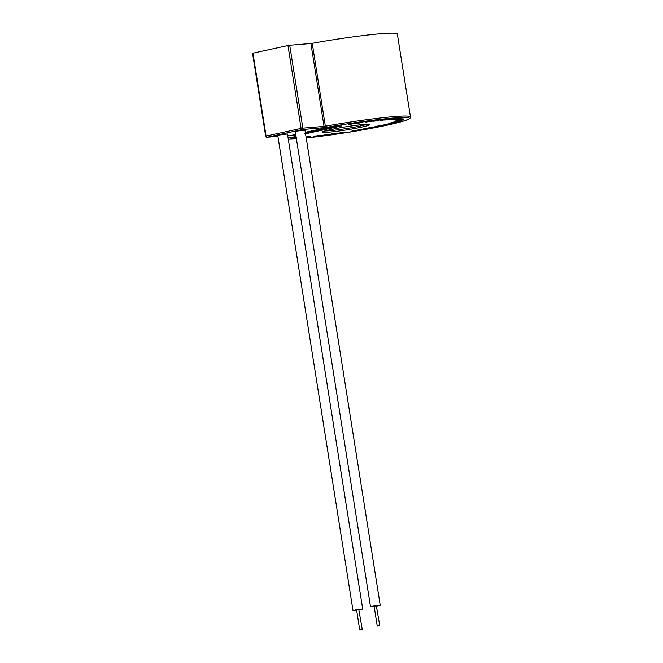 <?xml version="1.0" encoding="UTF-8"?>
<svg xmlns="http://www.w3.org/2000/svg" width="663" height="663" viewBox="0 0 663 663"><rect width="100%" height="100%" fill="white"/><g stroke="black" fill="none" stroke-linecap="round" stroke-linejoin="round"><path stroke-width="0.99" d="M327.928 128.274L333.34 127.304M336.613 126.741L328.425 127.984L328.599 127.453L326.121 127.984L325.956 128.506L316.309 130.13L325.094 129.335L319.268 129.716L336.613 126.741L328.434 127.967M360.059 629.85L362.255 629.444L360.059 629.85M362.255 629.444L358.799 609.645L356.603 610.051L359.736 629.842M377.57 626.021L379.766 625.615L377.57 626.021M379.766 625.615L376.302 605.808L374.106 606.214L377.247 626.013M359.172 609.96L362.711 609.082L356.097 609.819L353.014 610.615L356.653 610.358M362.711 609.082L287.469 134.001L280.855 134.738L277.764 135.534L353.014 610.615M376.675 606.131L380.222 605.244L373.609 605.99L370.518 606.786L374.156 606.529M380.222 605.244L304.972 130.163L298.358 130.901L295.275 131.705L370.518 606.786M410.463 116.895L397.328 34.004A65.281 4.326 171 0 0 380.769 33.73A65.281 4.326 171 0 0 312.223 43.319L325.351 126.21A65.281 4.326 -9 0 1 393.897 116.622A65.281 4.326 -9 0 1 410.463 116.895L410.206 118.031L408.333 119.398L401.446 121.727L382.095 126.219L346.558 132.583L306.215 137.979A64.021 4.243 171 0 0 391.974 124.08A64.021 4.243 171 0 0 393.176 118.055A64.021 4.243 171 0 0 325.947 127.462L302.121 129.575L267.106 137.233L277.896 136.346M351.539 124.072L348.44 124.346L352.343 123.484L349.451 124.196L354.871 123.475M348.44 124.346L355.061 123.235M355.84 123.5L357.722 122.696L363.017 122.1L360.457 122.614L362.247 122.597L355.84 123.5L363.084 122.05M371.263 121.462L374.123 120.641L365.777 122.125L373.924 120.683M369.482 121.594L375.523 120.376M368.545 121.785L369.49 121.205M377.57 120.765L372.83 121.263L378.159 120.509M382.054 120.268C380.877 120.359 380.927 120.26 382.219 119.97C380.927 120.26 380.877 120.359 382.054 120.268L381.465 120.409C379.866 120.533 379.866 120.417 381.457 120.044L386.836 119.174L382.219 119.97C380.927 120.243 380.877 120.351 382.054 120.252L385.021 119.796M381.465 120.393C379.866 120.525 379.858 120.401 381.457 120.028L386.836 119.174M387.582 119.928L389.993 119.1L384.706 120.102L390.722 118.851L388.908 119.655L394.195 118.627L388.178 119.887L389.894 119.116M389.007 119.622L394.195 118.644M395.272 119.042L389.09 119.846L393.416 119.083M390.399 119.663L392.471 119.613M392.902 119.779L399.027 118.652M394.419 119.829L401.629 118.561M395.363 120.028L403.096 118.776M401.024 119.282L402.25 118.917M401.471 119.713L396.002 120.459L402.897 119.357M399.035 121.163L394.369 121.594L401.156 120.6M394.253 121.694L402.002 120.459M390.739 122.879L395.91 121.801M389.794 123.409L395.703 122.522M393.333 122.688L389.098 123.31L393.25 122.746M392.91 123.02L392.173 123.036M385.941 124.346L391.087 123.716L386.463 124.205M381.242 125.249L387.126 124.627M381.822 125.29L382.427 125.141M378.043 125.937L378.034 125.929C376.775 126.243 376.94 126.326 378.523 126.185C376.94 126.326 376.775 126.243 378.043 125.937L383.015 125.315L378.523 126.185C376.94 126.318 376.775 126.235 378.034 125.929L380.844 125.506M378.871 126.061L383.015 125.315M374.33 126.898L377.181 126.393L374.33 126.898M368.18 127.942L374.96 127.023M370.816 127.851L371.835 127.296M366.854 128.224L368.686 128.125C369.681 128.092 369.407 128.232 367.866 128.556L364.169 128.953C363.183 128.978 363.457 128.829 364.99 128.514L368.686 128.108M363.614 128.887L364.169 128.953C363.183 128.987 363.457 128.846 364.998 128.523L366.863 128.232M358.186 130.006L362.885 129.177L357.879 129.94M351.887 130.984L356.851 130.238M337.666 133.42L343.285 132.409M344.296 132.252L337.832 133.188M331.268 134.183L334.732 133.769M334.028 134.083L329.287 134.755L331.127 133.959L336.821 133.172M328.442 134.316L325.848 135.219L329.378 134.208M318.298 136.164L326.851 134.539M315.447 136.056L320.801 135.277M313.342 136.735L315.969 135.816M307.002 136.644L310.674 136.354L306.074 137.1M296.262 137.954L294.869 138.194L296.626 137.713M294.869 138.211L296.626 137.73L292.69 138.219L296.228 137.713M296.17 137.374L290.261 138.103M296.146 137.233L295.35 137.423L296.162 137.299M296.104 136.968L292.226 137.423M288.911 137.763L296.046 136.561L291.405 137.606M296.063 136.669L293.701 137.191L296.096 136.885M330.075 126.89L305.311 132.31L330.075 126.89L341.37 125.962L330.083 126.906M289.449 135.799L295.706 134.423L289.449 135.782L295.839 135.269L289.897 135.724M306.513 133.048L304.789 133.354M304.814 133.437L307.607 133.072M309.173 132.741L307.276 132.741L310.483 132.434M306.729 132.907L309.397 132.418M309.986 132.302L312.273 131.788M310.533 132.078L312.397 131.912M312.323 131.912L313.599 131.838M311.892 131.738L314.693 131.291M314.859 131.415L316.466 131.208M317.859 130.851L314.776 131.1L319.873 130.396M316.574 130.926L318.447 130.512M305.544 133.777L340.923 126.036M330.34 127.089L332.246 126.79L330.34 127.105M329.809 127.279L332.229 126.948M312.505 131.001L313.781 130.984M312.24 131.158L315.248 130.661M309.687 131.672L311.651 131.266M315.571 130.362L316.309 130.13M287.966 45.515L252.951 53.173L266.078 136.064L301.093 128.407L287.966 45.515L289.714 45.241L302.85 128.133L324.033 126.393L310.906 43.501L289.714 45.241M265.672 136.197A1.251 1.251 0 0 0 267.015 137.249A1.251 0.936 85.3 0 0 267.106 137.233A1.251 0.829 -102.3 0 1 266.078 136.064L265.672 136.197L252.537 53.305L252.951 53.173M310.906 43.501L312.223 43.319M305.32 132.343L330.058 126.931L341.022 126.028L305.552 133.793L341.37 125.962M295.706 134.448L289.806 135.741L295.839 135.244M332.006 126.964L330.721 127.197M311.9 131.365L310.997 131.498M310.002 131.606L312.157 131.349M327.025 128.912L318.903 129.832M328.599 127.453L326.121 127.992L325.956 128.523L316.309 130.147M314.776 131.117L317.511 130.503M317.511 130.52L320.884 130.238M306.737 132.923L307.284 132.749L306.737 132.923M307.698 132.824L311.386 132.31M306.298 133.371L305.486 133.412M304.814 133.454L307.16 132.99M307.16 133.006L308.502 132.948M293.701 137.191L294.306 137.1M294.314 137.117L296.096 136.893M289.723 137.995L291.413 137.614M295.35 137.423L296.162 137.307M291.77 138.194L293.924 137.672M292.698 138.236L296.228 137.73M306.057 137.042L310.674 136.354M317.295 135.932L314.237 136.57L317.295 135.932M314.237 136.553L317.154 135.948M325.848 135.219L328.442 134.332M329.287 134.755L332.088 133.835M355.915 130.412L352.948 130.909L355.915 130.396M352.948 130.893L355.832 130.586M358.194 130.023L362.885 129.177M361.981 129.351L359.097 129.857L361.981 129.335M359.097 129.849L362.197 129.476M367.816 128.282L365.28 128.531C364.327 128.738 364.252 128.829 365.048 128.796L367.816 128.274M365.28 128.531C364.327 128.738 364.252 128.829 365.048 128.796L368.321 128.357M365.28 128.514C364.327 128.73 364.252 128.821 365.048 128.779M373.526 127.42L374.081 127.188M372.183 127.371L371.653 127.686M374.338 126.906L377.181 126.409M378.996 126.053L379.75 125.796L378.979 126.028M380.032 125.953L382.236 125.63M385.385 124.561L383.761 124.934L385.385 124.561M383.86 124.909L386.139 124.702M385.12 124.346L391.543 123.591M389.206 123.633L387.78 123.989L389.206 123.633M387.872 123.964L390.391 123.699M389.803 123.426L389.098 123.301M395.14 122.415L395.712 122.531M394.684 122.556L393.018 122.854L394.684 122.547M393.018 122.854L395.049 122.597M391.85 122.87L389.745 123.235L391.85 122.854M390.267 123.285L392.38 122.912M392.927 122.183L400.179 121.163M396.764 121.694L399.035 121.395L396.764 121.694M396.375 122.017L398.969 121.404M396.524 121.453L395.14 121.544M396.002 120.475L398.513 119.846M396.897 120.326L403.767 119.224M396.259 119.937L398.488 119.713M401.115 118.528L398.231 118.627M389.09 119.846L398.198 118.495M384.706 120.111L390.722 118.851M390.731 118.868L391.327 118.826M386.844 119.183L387.449 119.34L386.844 119.183M381.465 120.409C379.866 120.533 379.866 120.417 381.457 120.044M383.57 119.928L384.184 119.771M384.184 119.788L386.421 119.58M372.838 121.271L380.421 119.829M376.385 120.633L379.509 119.986L376.385 120.633M376.518 120.608L379.509 119.978M365.777 122.141L369.192 121.138M369.192 121.147L370.509 120.989M360.457 122.614L362.247 122.597M357.896 122.904L362.064 122.224M351.539 124.089L349.418 124.238M363.689 124.511A23.851 1.583 -9 0 1 361.948 127.047A23.851 1.583 -9 0 1 328.674 132.177A23.851 1.583 -9 0 1 330.414 129.641A23.851 1.583 -9 0 1 363.689 124.511M325.201 130.934A22.6 1.5 171 0 0 329.395 130.735A22.6 1.5 171 0 0 366.929 124.329M288.471 135.484L288.297 135.492A1.251 0.936 85.3 0 1 288.107 135.509A1.251 1.135 73 0 0 288.703 135.608A64.021 4.243 171 0 0 287.767 135.907M288.289 139.197A64.021 4.243 171 0 0 296.402 138.84L288.297 139.213M302.85 128.133L301.093 128.407A1.251 0.829 -102.3 0 0 302.121 129.575A1.251 0.936 85.3 0 0 302.85 128.133M325.947 127.462L325.351 126.21L324.033 126.393A1.251 0.936 85.3 0 1 323.312 127.835M323.436 131.506L323.329 131.622C318.563 131.987 349.476 125.324 363.597 124.528L368.785 124.329M267.015 137.249L277.896 136.354"/></g></svg>
